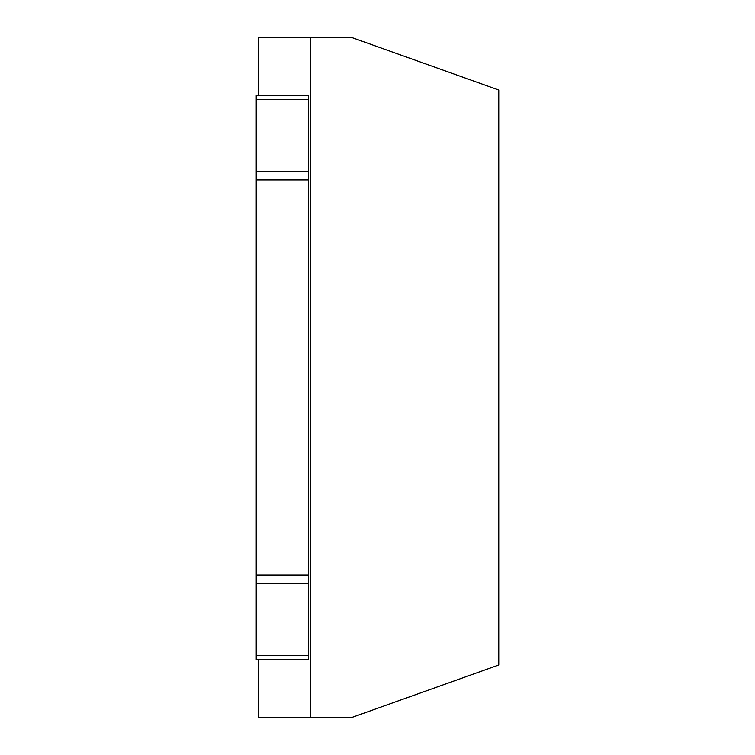 <?xml version="1.0" encoding="UTF-8"?>
<svg xmlns="http://www.w3.org/2000/svg" width="755" height="755" viewBox="0 0 755 755"><rect width="100%" height="100%" fill="white"/><g stroke="black" fill="none" stroke-linecap="round" stroke-linejoin="round"><path stroke-width="1.13" d="M258.323 659.757L258.323 717.25L352.415 717.25L498.762 664.985L498.762 90.015L352.415 37.75L310.598 37.75L310.598 717.25M258.323 95.243L258.323 37.75L310.598 37.75M256.238 99.424L256.238 95.243L308.502 95.243L308.502 583.445L256.238 583.445L256.238 99.424L308.502 99.424M256.238 583.445L256.238 659.757L308.502 659.757L308.502 583.445M308.502 171.555L256.238 171.555M256.238 655.576L308.502 655.576M256.238 179.926L308.502 179.926M256.238 575.074L308.502 575.074"/></g></svg>
